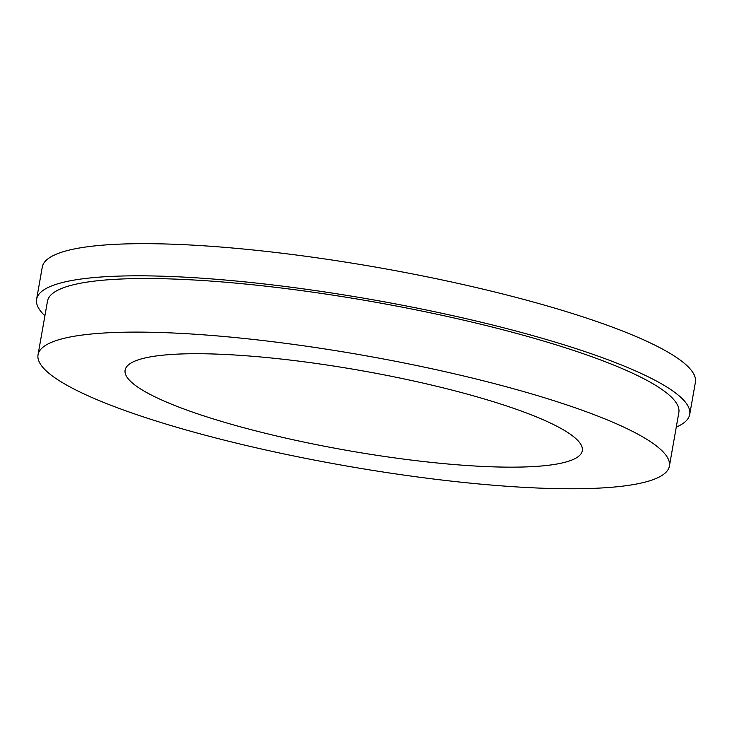 <?xml version="1.0" encoding="UTF-8"?>
<svg xmlns="http://www.w3.org/2000/svg" width="732" height="732" viewBox="0 0 732 732"><rect width="100%" height="100%" fill="white"/><g stroke="black" fill="none" stroke-linecap="round" stroke-linejoin="round"><path stroke-width="1.1" d="M44.908 315.785A331.605 57.892 10 0 1 36.6 299.269A331.605 57.892 10 0 1 373.219 299.836A331.605 57.892 10 0 1 689.727 414.431A331.605 57.892 10 0 1 676.267 427.104M38.037 354.773L47.489 301.181A320.552 55.961 10 0 1 122.885 278.947A320.552 55.961 10 0 1 476.935 323.297A320.552 55.961 10 0 1 678.848 412.509L669.396 466.101A320.552 55.961 -170 0 0 467.483 376.889A320.552 55.961 -170 0 0 113.433 332.538A320.552 55.961 -170 0 0 38.037 354.773A320.552 55.961 -170 0 0 239.95 443.995A320.552 55.961 -170 0 0 594 488.336A320.552 55.961 -170 0 0 669.396 466.101M205.289 416.38A232.126 40.525 10 0 1 125.117 370.136A232.126 40.525 10 0 1 360.748 370.529A232.126 40.525 10 0 1 582.315 450.747A232.126 40.525 10 0 1 446.319 463.859A232.126 40.525 10 0 1 205.289 416.38M689.727 414.431L695.4 382.278A331.605 57.892 -170 0 0 378.883 267.683A331.605 57.892 -170 0 0 42.273 267.107L36.6 299.269"/></g></svg>
